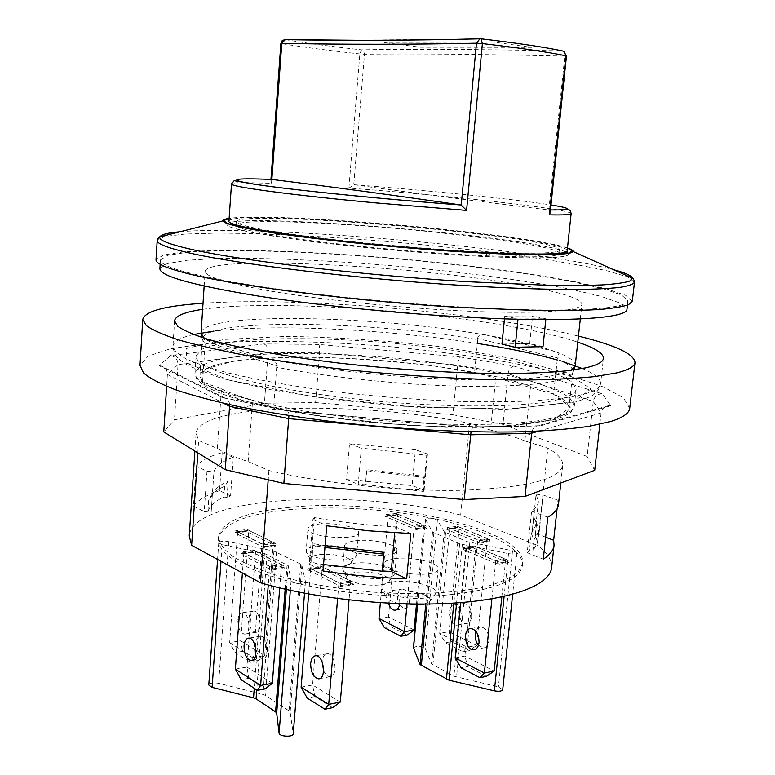 <?xml version="1.0" encoding="UTF-8"?>
<svg xmlns="http://www.w3.org/2000/svg" width="775" height="775" viewBox="0 0 775 775"><rect width="100%" height="100%" fill="white"/><g stroke="black" fill="none" stroke-linecap="round" stroke-linejoin="round"><path stroke-width="0.58" stroke-dasharray="3.88 2.91" d="M533.82 517.429L535.399 520.781L535.893 525.247L531.243 533.52L529.422 550.773L527.223 552.691L531.592 511.18C535.777 508.216 538.044 505.058 538.383 501.725L536.116 494.179L531.931 533.743L533.82 517.429L536.571 523.299L535.399 534.372L532.067 533.975M212.34 495.302L213.358 492.609C215.692 488.327 220.642 484.53 228.218 481.227L227.075 497.414L230.592 495.903L233.323 457.366C221.882 461.367 215.411 466.24 213.919 472.004L211.178 512.159L212.34 495.302L208.659 500.485L207.894 511.762L211.178 512.159M325.103 545.658L313.187 543.604L311.686 562.166L310.823 562.001L314.408 517.584C340.341 522.195 367.292 525.285 395.24 526.855L394.707 532.774M423.373 491.612L426.754 455.283L361.324 448.124L358.234 484.317L365.412 484.772L366.72 469.66L424.061 476.305L422.656 491.486L423.373 491.612L424.09 490.188L412.155 485.576L415.439 449.752L349.496 443.746L346.483 479.56L358.234 484.317M320.656 565.886L308.392 567.484L340.671 583.759L353.1 582.006L320.656 565.886L320.521 567.562L308.256 569.17L308.392 567.484M338.956 582.664L310.717 568.424L322.264 566.913L350.649 581.018L338.956 582.664L337.619 598.533M254.171 550.434L241.79 551.907L271.289 567.329L283.863 565.711L254.171 550.434L254.055 552.081L241.664 553.553L241.79 551.907M269.69 566.292L243.873 552.808L255.547 551.413L281.509 564.791L269.69 566.292L268.266 584.98M275.474 543.44L247.458 529.519L235.639 530.798L263.481 544.835L275.474 543.44L275.745 546.084L246.857 531.66L235.038 532.948L263.742 547.489L275.745 546.084M262.047 543.895L237.683 531.611L248.814 530.41L273.333 542.587L262.047 543.895L253.522 657.481L250.47 662.276L257.891 660.988L264.711 655.572L240.715 640.809L248.814 530.41M447.553 527.504L479.618 540.679L489.742 539.381L457.579 526.322L447.553 527.504L447.407 528.996L446.923 528.802L457.434 527.804L457.579 526.322M459.246 527.145L487.388 538.577L477.855 539.797L449.8 528.279L459.246 527.145L449.074 631.693L451.622 641.652L445.373 642.785L439.687 633.34L467.16 647.183L477.855 539.797M463.576 547.257L497.686 561.643L508.206 560.16L473.99 545.891L463.576 547.257L463.421 548.816L462.898 548.593L473.835 547.441L473.99 545.891M475.772 546.801L505.697 559.288L495.806 560.674L465.959 548.09L475.772 546.801L464.903 656.067L467.645 666.607L461.154 667.876M386.047 514.561L415.817 527.116L426.085 525.925L396.209 513.467L386.047 514.561L385.911 516.024L385.466 515.83L396.073 514.92L396.209 513.467M397.73 514.251L423.867 525.159L414.208 526.273L388.159 515.298L397.73 514.251L388.469 616.91L390.726 626.607L384.4 627.663M424.061 476.305L424.032 477.4L366.72 470.745L366.72 469.66M366.72 470.745L365.412 484.772M422.656 491.486L424.032 477.4M314.408 517.584L312.926 519.492L309.332 564.142L323.02 570.991M310.823 562.001L309.332 564.142M410.827 533.549L395.24 526.855M312.926 519.492L326.73 525.789M323.543 564.539L311.511 562.417L312.887 545.387L324.948 547.47M233.323 457.366L222.193 452.59C209.289 456.262 200.599 460.805 196.133 466.24L207.002 471.19L213.919 472.004M207.002 471.19L204.251 511.539L211.129 512.372M536.116 494.179L543.11 494.993L557.981 500.262L557.051 508.855M558.455 504.641L557.981 500.262M547.789 517.187L531.592 511.18M543.11 494.993L538.896 534.585L531.931 533.743M462.162 618.179C461.58 622.461 459.866 624.795 457.027 625.183C448.88 626.074 446.274 604.849 454.528 604.975C459.546 606.002 462.094 610.409 462.162 618.179M449.8 528.279L439.687 633.34L449.074 631.693L476.625 645.43L467.16 647.183L463.014 651.775L445.373 642.785M255.682 643.86C255.798 652.434 258.191 657.365 262.851 658.653C270.407 659.002 267.84 635.529 260.41 636.246C257.765 636.575 256.186 639.113 255.682 643.86M281.509 564.791L279.727 587.905M272.335 683.298L246.944 667.091L255.547 551.413M388.449 603.221C387.093 595.927 388.537 591.664 392.799 590.434C397.401 591.48 399.735 595.762 399.803 603.289L399.755 603.715M388.159 515.298L380.37 602.737M406.962 604.839L414.208 526.273M378.965 618.44L388.469 616.91L414.082 630.027M465.959 548.09L460.592 602.611M491.922 598.813L495.806 560.674M455.157 657.917L464.903 656.067L494.188 671.063M323.592 670.559C325.335 674.56 327.505 676.594 330.111 676.672C338.346 676.875 335.333 652.85 327.253 653.732C324.425 654.1 322.729 656.658 322.187 661.414L322.148 661.918M350.649 581.018L349.031 599.937M340.302 702.053L312.567 685.003L322.264 566.913M248.969 618.45C249.066 626.52 251.294 631.15 255.643 632.361C262.802 632.739 260.574 610.448 253.532 611.078C250.984 611.388 249.463 613.848 248.969 618.45M273.333 542.587L264.711 655.572L253.522 657.481L229.671 642.601L240.715 640.809L242.498 651.378L257.891 660.988M425.94 527.407L415.671 528.618L425.94 527.407L426.085 525.925M396.073 514.92L385.911 516.024M508.042 561.749L497.521 563.241L508.042 561.749L508.206 560.16M473.835 547.441L463.421 548.816M489.587 540.902L479.463 542.2L489.587 540.902L489.742 539.381M457.434 527.804L447.407 528.996M275.803 545.28L263.81 546.685L263.481 544.835M235.523 532.377L247.341 531.088L235.523 532.377L235.639 530.798M263.355 546.452L275.358 545.048M283.728 567.407L271.153 569.024L283.728 567.407L283.863 565.711M271.153 569.024L271.289 567.329M352.954 583.73L340.525 585.493L352.954 583.73L353.1 582.006M340.525 585.493L340.671 583.759M567.91 253.212L568.55 254.316C566.883 258.259 537.753 258.947 481.159 256.399C426.124 253.638 353.342 247.08 301.523 240.231L252.96 232.684C235.455 229.264 226.794 226.513 226.978 224.44C229.071 211.129 531.233 236.036 565.663 251.943M236.501 225.98C237.77 227.211 241.8 228.664 248.581 230.33L277.712 235.871C297.377 239.01 321.518 242.12 350.155 245.21C398.728 250.335 444.162 253.871 486.448 255.818L521.129 256.835C543.44 256.99 556.033 256.108 558.901 254.181M559.502 253.396L558.426 252.001C555.084 249.986 546.346 247.661 532.212 245.055L500.204 239.959L436.451 232.316C349.525 223.2 247.37 218.366 236.917 224.12L236.046 225.099M521.129 256.835L521.498 253.163C546.792 253.396 559.589 252.33 559.86 249.967C560.422 236.704 238.041 208.504 236.288 221.66C237.247 225.467 264.227 230.785 317.198 237.605C368.726 243.989 437.284 249.831 486.816 252.078L486.748 252.737M486.71 253.125L486.448 255.818M486.816 252.078L521.498 253.163M524.229 254.51L523.939 257.31M531.572 287.021C428.517 266.387 207.952 253.997 205.152 271.24C204.978 276.704 227.114 283.369 271.56 291.245C326.353 300.623 411.041 309.051 476.77 311.531C542.636 314.02 581.579 310.601 581.918 304.197C580.921 299.005 564.142 293.279 531.572 287.021M159.902 268.567L167.255 263.597L187.182 260.235L217.349 258.521C264.808 257.513 329.53 260.4 395.434 266.028C461.309 271.928 525.557 280.327 572.115 289.55L601.516 296.486L620.562 303.248L626.946 309.428M257.368 286.091C192.462 275.619 160.144 266.9 160.425 259.935L167.778 255.285L187.705 252.224L217.882 250.761C265.35 250.063 330.111 253.115 396.064 258.753C461.997 264.653 526.312 272.897 572.938 281.829L602.398 288.513L621.502 294.984L627.924 300.836C627.508 307.927 584.166 311.85 507.112 309.167C430.241 306.483 327.844 296.999 257.368 286.091M629.726 408.241L623.41 397.788L603.677 387.103C584.815 380.07 561.565 373.453 533.917 367.253C489.471 358.302 440.965 351.395 388.391 346.522C335.769 342.192 286.798 340.574 241.471 341.668C213.173 342.976 189.119 345.456 169.318 349.108L148.035 356.2L140.004 365.393M203.021 303.257C301.843 296.476 482.312 312.267 578.45 336.098M460.108 356.946L513.922 366.071L602.049 393.787L610.894 405.713L540.107 425.921L474.426 427.442L286.14 410.711L222.57 397.711L159.03 365.626L170.771 355.551L263.839 343.916L318.69 344.429L460.108 356.946C459.013 357.924 458.199 360.637 457.676 365.083L452.929 414.77L315.619 402.564L264.43 403.203L174.482 419.779L163.777 431.946M318.69 344.429C319.552 345.573 319.843 348.382 319.581 352.858L315.619 402.564M513.922 366.071C510.783 366.72 508.836 369.297 508.061 373.792L502.946 424.4L452.929 414.77M602.049 393.787C597.215 394.058 594.289 396.626 593.262 401.469L587.15 456.494L502.946 424.4M610.894 405.713L608.578 405.693C604.335 406.458 601.846 408.871 601.129 412.93L599.85 424.293M594.696 470.318L587.15 456.494M202.614 309.351C284.047 296.999 499.749 315.871 577.792 342.182M558.93 399.396C525.033 408.561 429.389 408.28 340.923 397.255C252.33 386.289 194.089 368.018 196.094 355.764L202.081 349.176C211.197 345.476 224.682 342.608 242.517 340.593C281.054 337.28 334.345 338.258 388.711 342.831C430.193 346.677 468.236 352.005 502.859 358.835C524.268 363.523 542.151 368.474 556.508 373.686L571.408 381.494L576.164 389.011C575.777 393.012 570.032 396.48 558.93 399.396M217.349 448.463L221.466 388.847L202.575 381.998L199.892 376.078C202.391 351.24 365.965 352.053 474.552 372.446L495.729 378.219L490.556 430.057L469.592 423.431C361.838 400.665 198.894 402.942 196.085 433.322L198.662 440.481L217.349 448.463C224.566 452.9 234.835 457.289 248.155 461.619L268.915 470.483C323.34 483.697 402.932 491.805 464.051 490.226C526.99 487.552 559.879 479.279 562.708 465.397C563.076 459.74 558.126 454.005 547.847 448.183L524.888 440.917L530.41 387.684C520.577 384.352 509.02 381.203 495.729 378.219M530.41 387.684L553.621 394.01C564.055 398.951 569.141 403.736 568.889 408.367C566.331 419.711 533.433 425.969 470.202 427.132C408.774 427.442 328.561 419.488 273.633 407.747L252.631 400.142L248.155 461.619M221.466 388.847C228.79 392.605 239.175 396.364 252.631 400.142M263.839 343.916C266.765 345.108 268.218 347.985 268.179 352.538L264.43 403.203M170.771 355.551C175.45 356.665 177.862 359.697 178.027 364.637L174.482 419.779M159.03 365.626L161.394 366.042C165.385 367.553 167.39 370.353 167.4 374.432L166.644 386.396M222.57 397.711L224.634 397.895C227.559 398.825 229.245 401.092 229.691 404.686M286.14 410.711L286.605 410.595C287.912 410.653 288.678 412.339 288.901 415.642M474.426 427.442L474.019 427.248C472.789 427.083 471.791 428.604 471.016 431.801M540.107 425.921L538.141 425.737C535.128 426.105 533.084 428.013 531.999 431.462M524.888 440.917C515.172 437.052 503.731 433.438 490.556 430.057M567.474 247.981C525.092 233.478 273.401 211.459 229.129 218.385M557.332 359.116L558.087 358.108L477.303 338.404L477.749 339.634C368.629 320.782 204.639 317.953 202.352 339.198L205.104 344.294L204.697 342.879L277.343 366.11L276.675 367.282C331.342 377.929 410.866 385.756 472.256 386.415C535.515 386.386 569.015 381.639 572.773 372.165L572.87 371.613C573.054 367.65 567.881 363.485 557.332 359.116L553.621 394.01M575.253 365.558C575.37 361.111 568.618 356.442 554.987 351.53C558 351.811 559.037 354.001 558.087 358.108M277.353 366.12C276.326 361.964 273.43 359.639 268.663 359.135L266.581 358.651C315.735 368.803 389.331 377.096 451.602 379.266C513.932 381.436 558.736 377.512 571.146 370.295M276.675 367.282L273.633 407.747M287.961 507.557C380.234 497.037 526.535 528.347 522.621 563.212L518.272 571.737C512.023 577.104 502.229 581.802 488.889 585.832C459.527 593.166 414.325 595.52 366.943 591.664C330.741 588.07 298.753 582.044 270.988 573.597C254.365 567.804 241.093 561.701 231.153 555.297C223.326 548.874 219.131 542.645 218.569 536.61C222.202 521.633 245.336 511.946 287.961 507.557M469.592 423.431L460.67 515.036L537.492 545.426L547.847 448.183M551.616 567.668C552.188 560.218 547.479 552.798 537.492 545.426M460.67 515.036C354.407 488.085 192.626 495.845 189.236 535.971M504.477 318.874L504.757 316.035L532.551 315.919L529.703 343.509L501.948 344.061M504.757 316.035L518.02 318.961L545.9 318.796L532.551 315.919M545.9 318.796L545.813 319.639M542.984 346.667L529.703 343.509M349.496 443.746L361.324 448.124M426.754 455.283L427.461 454.014L424.09 490.188M427.461 454.014L415.439 449.752M527.223 552.691L543.285 559.192M545.648 537.191L538.896 534.585M529.422 550.773L532.89 551.199L537.424 542.616L535.399 534.372M230.592 495.903L219.538 490.701L222.193 452.59M196.133 466.24L193.459 506.143C197.954 500.059 206.644 494.915 219.538 490.701M193.459 506.143L204.251 511.539M227.075 497.414L223.917 497.027C214.782 501.251 209.444 506.162 207.894 511.762M365.529 484.608L422.743 491.321M346.483 479.56L412.155 485.576M632.293 301.349L625.725 295.372L606.224 288.765L576.164 281.955C528.627 272.858 463.169 264.469 396.093 258.463C328.997 252.727 263.074 249.627 214.675 250.325L183.898 251.817L163.544 254.936L156.037 259.683M204.28 338.2L205.52 339.208C204.271 337.89 203.99 339.111 204.697 342.879M477.293 338.404C479.221 334.8 482.622 333.793 487.494 335.372C377.473 315.502 203.525 311.405 201.054 332.824M477.749 339.634L474.552 372.446M206.082 339.547C215.159 345.708 235.329 352.082 266.581 358.651L206.082 339.547M554.987 351.53C538.548 345.718 516.053 340.332 487.494 335.372L554.987 351.53M268.915 470.483L268.208 479.783M197.828 452.842L198.662 440.481M202.575 381.998L205.104 344.294M571.127 213.638C571.485 209.076 447.611 195.368 348.905 188.083L354.165 184.721C399.764 191.222 464.409 199.611 548.09 209.889L550.182 212.641M567.184 250.713C567.348 236.801 231.202 207.39 228.945 221.117M489.538 253.26L489.238 256.302M272.122 179.49L270.863 180.749L271.618 183.297L245.191 182.609M348.905 188.083L359.852 53.93L361.421 49.832L363.717 51.295L364.473 54.24L353.758 184.75M487.388 538.577L476.625 645.43L469.301 650.603L451.622 641.652M471.626 616.58C471.549 608.85 469.001 604.471 463.973 603.454C455.69 603.337 458.296 624.456 466.472 623.555C469.321 623.168 471.035 620.843 471.626 616.58M243.873 552.808L242.401 572.948M235.377 669.116L246.944 667.091L248.852 678.309L265.127 688.868M423.867 525.159L416.398 605.178M399.483 605.236L404.511 608.714C407.204 608.365 408.832 606.06 409.384 601.797C409.326 594.309 406.982 590.046 402.361 589.019C397.527 590.792 396.306 595.675 398.679 603.677M505.697 559.288L501.822 596.924M478.466 645.304L483.532 647.919C486.487 647.493 488.269 645.1 488.88 640.722C488.783 632.516 486.032 627.876 480.616 626.82L477.787 628.05L475.831 631.189M310.717 568.424L308.653 593.999M301.126 687.173L312.567 685.003L314.824 696.56L332.611 707.672M237.683 531.611L229.671 642.601L235.145 652.608L250.47 662.276M237.867 620.126C238.351 615.505 239.862 613.035 242.401 612.734C249.405 612.114 251.623 634.522 244.503 634.124C240.182 632.904 237.973 628.244 237.867 620.126M415.671 528.618L415.817 527.116M497.521 563.241L497.686 561.643M479.463 542.2L479.618 540.679M247.341 531.088L247.458 529.519M253.541 552.662L241.161 554.144L271.57 570.119L284.144 568.492L253.541 552.662L253.599 551.848L254.055 552.081M222.173 544.612L218.773 542.936C223.132 557.593 248.426 570.894 294.645 582.848L291.08 580.843L288.232 565.682L264.43 553.486L222.173 544.612L221.001 561.303M433.971 518.63L437.391 520.093L444.269 531.786L467.141 541.648L512.527 550.744L516.722 552.381C502.258 538.509 474.668 527.252 433.971 518.63C383.722 508.594 334.994 505.639 287.787 509.766C245.171 514.203 222.037 523.948 218.405 539.012L218.753 542.762C219.964 541.25 223.297 540.892 228.741 541.686L273.924 551.122L300.719 564.171L301.872 565.246L305.457 581.705C304.12 583.459 300.516 583.837 294.645 582.848C341.029 594.067 401.973 598.852 447.853 594.929C494.983 589.949 519.822 580.175 522.369 565.605C522.767 561.236 520.887 556.828 516.722 552.381L516.964 552.924C516.111 554.125 513.302 554.367 508.526 553.631L459.633 543.798L432.566 532.076L425.456 519.202C426.424 518.068 429.263 517.884 433.971 518.63M479.899 543.178L490.023 541.87L456.882 528.347L446.846 529.538L479.899 543.178L479.977 542.413M319 524.045C334.761 522.069 359.716 527.465 358.554 532.735C359.242 541.473 305.883 537.211 307.975 528.686C308.421 526.409 312.093 524.869 319 524.045M355.473 540.747C371.7 538.509 398.205 544.438 396.926 550.173C397.565 559.55 342.366 554.726 344.623 545.6C345.059 543.236 348.673 541.618 355.473 540.747M394.582 558.639C411.273 556.111 439.522 562.669 438.127 568.928C438.698 579.002 381.484 573.5 383.925 563.716C384.361 561.274 387.917 559.579 394.582 558.639M426.357 528.356L395.56 515.452L385.398 516.567L416.088 529.567L426.357 528.356L426.424 527.61M508.507 562.776L473.244 548.002L462.82 549.368L497.986 564.268L508.507 562.776L508.584 561.982M319.959 568.162L307.704 569.77L340.971 586.627L353.4 584.854L319.959 568.162L320.027 567.319L320.521 567.562M241.664 553.553L253.599 551.848M241.219 553.321L241.161 554.144M271.628 569.276L271.57 570.119M284.212 567.649L284.144 568.492M308.256 569.17L320.027 567.319M307.772 568.928L307.704 569.77M341.039 585.755L340.971 586.627M353.478 583.992L353.4 584.854M246.915 530.875L246.857 531.66M235.096 532.163L235.038 532.948M263.81 546.685L263.742 547.489M473.322 547.227L473.244 548.002M462.898 548.593L462.82 549.368M498.073 563.473L497.986 564.268M490.1 541.115L490.023 541.87M456.95 527.601L456.882 528.347M446.923 528.802L446.846 529.538M395.618 514.726L395.56 515.452M385.466 515.83L385.398 516.567M416.156 528.812L416.088 529.567M502.713 689.663L498.403 686.912L453.898 676.217L431.627 663.865L425.213 648.597C420.883 645.895 416.96 645.623 413.443 647.764M305.437 581.512L293.221 733.567L290.15 712.235L289.046 710.859L265.496 695.446L262.967 694.429L218.657 683.308C213.299 682.417 210.015 682.988 208.785 685.013M463.014 651.775L469.301 650.603M248.852 678.309L241.141 679.704M407.156 635.151L390.726 626.607M486.429 676.372L467.645 666.607M314.824 696.56L307.2 698.052M242.498 651.378L235.145 652.608M313.187 543.604L312.887 545.387M228.218 481.227L224.682 486.216C217.078 489.606 212.079 493.491 209.686 497.87L208.659 500.485M223.917 497.027L224.682 486.216M531.243 533.52L534.12 539.652L538.625 531.321L538.102 526.603L536.571 523.299M532.89 551.199L534.12 539.652M342.753 566.167C347.394 565.518 350.213 564.413 351.201 562.863C354.669 558.136 332.988 552.672 319.135 554.667C312.654 555.578 309.7 557.225 310.271 559.608C311.308 564.006 330.731 567.968 342.753 566.167M317.217 545.92C332.959 543.75 357.837 549.32 356.645 554.881L356.355 555.791C353.439 563.561 307.966 559.947 306.348 551.81L306.202 550.86C306.648 548.467 310.32 546.821 317.217 545.92M380.893 584.738C385.388 584.05 388.149 582.916 389.157 581.337C392.944 576.203 369.859 570.158 355.589 572.415C349.147 573.393 346.241 575.127 346.861 577.637C347.975 582.413 368.551 586.752 380.893 584.738M353.536 563.328C369.743 560.897 396.151 567.009 394.853 573.064L394.514 574.081C391.307 582.335 344.565 578.247 342.841 569.557L342.686 568.501C343.131 566.012 346.754 564.287 353.536 563.328M424.681 604.083L429.892 601.187C434.048 595.607 409.384 588.893 394.659 591.432C388.285 592.488 385.437 594.318 386.105 596.953C387.393 599.676 391.956 601.933 399.803 603.725M392.47 581.996C409.142 579.245 437.294 586.007 435.86 592.613L435.482 593.737C431.946 602.524 383.819 597.864 381.978 588.574L381.813 587.392C382.269 584.815 385.814 583.013 392.47 581.996M386.076 42.799L420.457 47.227L531.582 47.333L494.024 42.141L385.223 42.315C383.858 42.344 384.138 42.509 386.076 42.799M538.664 431.181L601.129 412.93L593.262 401.469L508.061 373.792L457.676 365.083L319.581 352.858L268.179 352.538L178.027 364.637L167.4 374.432L223.849 403.378M573.297 401.973L511.771 408.968L416.698 407.224L312.858 396.606L229.419 380.225L185.971 362.816L186.601 348.459L224.149 339.421L287.041 336.379C337.503 337.251 389.447 340.777 442.883 346.958L514.707 358.922L567.978 373.637L590.938 388.992L573.297 401.973M193.585 334.529C180.449 337.542 173.571 341.465 172.951 346.28C173.668 350.203 178.124 354.427 186.291 358.941C196.676 363.582 210.761 368.27 228.547 373.027C258.298 380.225 294.51 386.551 337.193 391.995C380.777 397.042 423.392 400.239 465.058 401.566C491.369 402.041 515.036 401.76 536.058 400.723C555.171 399.28 570.671 397.236 582.548 394.591C594.183 391.501 600.199 387.878 600.596 383.693C600.819 378.839 594.725 373.792 582.316 368.542M562.834 361.625L557.244 359.978M477.381 343.422C388.672 329.491 275.609 323.65 213.968 331.109M553.428 419.817L497.201 426.928L411.603 425.775L318.448 416.146L243.137 400.782L203.127 384.022L202.759 369.782L236.307 360.433L293.609 356.868C339.915 357.343 387.655 360.491 436.8 366.304L502.52 377.783L550.647 392.073L570.536 407.069L553.428 419.817M557.051 416.931C568.162 413.734 573.926 409.994 574.343 405.703L569.654 397.682C561.362 392.14 548.642 386.696 531.476 381.358C494.218 370.934 441.673 362.4 387.432 357.449C345.989 354.059 307.636 352.848 272.403 353.826C250.519 354.94 232.064 356.946 217.029 359.862L200.996 365.432L194.98 372.513C192.927 385.659 250.993 404.841 339.373 416.01C427.635 427.248 523.125 426.948 557.051 416.931M565.75 251.914C531.698 236.026 229.071 211.062 226.988 224.372C226.804 226.455 235.464 229.197 252.97 232.616C290.887 239.998 374.858 249.502 447.998 254.374C521.275 259.276 568.802 258.743 568.55 254.258L567.978 253.202M180.12 231.744C262.861 224.411 533.219 248.058 613.432 269.652M634.473 282.245L627.798 277.004L608.191 271.066C589.591 266.9 566.757 262.744 539.681 258.588C496.174 252.388 448.773 246.983 397.498 242.362C330.286 236.598 264.275 233.12 215.838 233.139L185.031 234.05L164.688 236.491L157.209 240.492M354.165 184.721C427.955 190.369 515.152 199.204 550.986 204.949M550.473 209.938L548.09 209.889M285.268 39.632C306.299 43.158 331.681 46.558 361.421 49.832C408.444 48.902 475.414 49.261 562.321 50.888C544.002 47.043 516.877 43.003 480.936 38.779L355.26 40.252M244.784 182.609C236.152 182.629 231.725 183.065 231.502 183.917M548.816 210.073L564.81 56.1C478.233 54.182 411.457 53.562 364.473 54.24L359.852 53.93C329.433 50.617 303.422 47.188 281.829 43.652L271.618 183.297M285.142 39.632L282.914 40.813L281.829 43.652L280.889 43.41M566.477 55.994L564.81 56.1C564.927 53.213 564.093 51.479 562.321 50.888M432.566 532.076L425.766 604.074M433.864 532.967L427.141 604.064M467.141 541.648L453.898 676.217M445.586 532.687L432.896 665.008M469.824 542.413L456.523 677.156M267.017 554.328L256.757 689.924M264.43 553.486L254.268 688.297M300.719 564.171L289.046 710.859M276.51 551.945L265.496 695.446M301.872 565.246L290.15 712.235M425.523 519.473L417.522 605.12M512.527 550.744L498.403 686.912M437.391 520.093L425.213 648.597M508.526 553.631L504.108 596.421M228.741 541.686L218.657 683.308M291.08 580.843L290.334 590.347M459.633 543.798L453.84 603.086M462.326 544.573L456.611 602.902M444.269 531.786L431.627 663.865M288.232 565.682L286.372 589.465M287.108 564.617L285.181 589.194M273.924 551.122L262.967 694.429M535.893 525.247L538.383 501.725M236.065 224.857L236.288 221.66M559.86 249.967L559.531 253.154M627.43 305.147L627.924 300.836M160.163 264.265L160.425 259.935M174.559 320.86L172.951 346.28C174.772 356.791 176.254 356.936 184.896 363.552L189.768 366.372L221.301 378.219L270.514 389.699L331.206 399.251L398.292 406.081L505.29 409.355L575.273 402.07C587.799 397.972 594.115 395.26 594.212 393.923C597.079 392.305 599.211 388.895 600.596 383.693L603.425 358.379M196.094 355.764L194.98 372.513C196.337 378.529 194.98 378.558 205.055 385.998C212.689 390.368 223.743 394.863 238.206 399.483L295.885 412.552L369.394 422.482L445.673 427.316L510.725 426.25L554.299 419.856C565.605 415.797 571.32 412.988 571.446 411.418L574.343 405.703L576.164 389.011M224.634 397.895L161.394 366.042M286.605 410.595L223.617 397.711M474.087 427.267L286.527 410.595M539.1 425.746L474.019 427.248M608.578 405.693L538.141 425.737M568.55 254.316L568.792 253.299M226.978 224.44L226.91 223.384M567.465 248.097C561.952 246.227 548.332 242.885 517.603 238.312C481.372 233.168 436.015 228.189 390.261 224.227L306.464 218.56L273.943 217.368C251.236 216.787 233.227 217.63 229.129 218.492M572.773 372.165L573.636 369.966M574.798 367.001L575.166 366.071M568.889 408.367L572.87 371.613M202.362 339.76L201.888 337.435M201.258 334.325L201.054 333.337M268.663 359.135L205.52 339.208M580.31 318.98L581.918 304.197M204.164 286.072L205.152 271.24M560.79 483.028L562.708 465.397M199.892 376.078L202.352 339.198M194.903 451.05L196.085 433.322M550.463 209.977L548.361 209.938M270.863 180.749L270.959 179.442M522.621 563.212L522.369 565.605M218.569 536.61L218.405 539.012M425.456 519.202L417.434 605.13M516.964 552.924L512.653 594.318M218.753 542.762L217.581 559.443M305.457 581.705L304.527 593.233M457.027 625.183L466.472 623.555M454.528 604.975L463.973 603.454M260.41 636.246L248.746 638.125M262.851 658.653L252.011 660.523M395.763 610.099L404.511 608.714M392.799 590.434L402.361 589.019M474.736 649.566L483.532 647.919M470.812 628.535L480.616 626.82M327.253 653.732L315.716 655.757M330.111 676.672L319.513 678.658M253.532 611.078L242.401 612.734M255.643 632.361L244.503 634.124M213.358 492.609L209.686 497.87M535.399 520.781L538.102 526.603M537.424 542.616L538.625 531.321M351.201 562.863L356.355 555.791M310.271 559.608L306.348 551.81M307.975 528.686L306.202 550.86M358.554 532.735L356.645 554.881M389.157 581.337L394.514 574.081M346.861 577.637L342.841 569.557M344.623 545.6L342.686 568.501M396.926 550.173L394.853 573.064M429.892 601.187L435.482 593.737M386.105 596.953L381.978 588.574M383.925 563.716L381.813 587.392M438.127 568.928L435.86 592.613"/><path stroke-width="1.16" d="M394.707 532.774L391.23 571.485L382.308 570.962L383.964 552.313L325.103 545.658M406.672 578.751C378.491 577.85 350.61 575.253 323.02 570.991L326.73 525.789L368.571 530.807L410.827 533.549L406.672 578.751L391.23 571.485M324.948 547.47L383.693 554.106L382.308 570.962M382.172 571.223L323.543 564.539M557.051 508.855L553.65 540.282L554.057 545.145C553.544 550.134 549.95 554.822 543.285 559.192L547.789 517.187C554.435 513.302 557.99 509.127 558.455 504.641L560.79 483.028M279.727 587.905L272.335 683.298L260.623 685.468L268.266 584.98M399.755 603.715C399.125 607.745 397.517 609.915 394.94 610.235C392.043 610.041 389.883 607.707 388.449 603.221M380.37 602.737L378.965 618.44L404.492 631.664L406.962 604.839M479.057 642.533C478.446 646.922 476.673 649.334 473.728 649.76C465.097 650.777 462.065 628.486 470.812 628.535C476.208 629.61 478.96 634.279 479.057 642.533M460.592 602.611L455.157 657.917L484.356 673.039L491.922 598.813M322.148 661.918L323.592 670.559M349.031 599.937L340.302 702.053L328.716 704.388L337.619 598.533M565.663 251.943L567.91 253.212M236.065 224.857L236.501 225.98M558.901 254.181L559.531 253.154M524.278 254.016L524.229 254.51M627.43 305.147L626.946 309.428C626.481 316.956 583.129 321.363 506.133 318.922C429.321 316.51 327.05 306.987 256.67 295.808C191.851 285.045 159.592 275.968 159.902 268.567L160.163 264.265M142.755 319.426L140.004 365.393L143.501 372.911C149.72 378.297 160.338 383.896 175.344 389.718C192.878 395.57 214.394 401.285 239.892 406.865C267.365 412.232 297.309 417.057 329.724 421.309C395.763 429.234 465.862 433.002 521.323 431.811C547.702 430.832 570.226 429.011 588.893 426.357L610.816 421.455C622.945 417.599 629.252 413.191 629.726 408.241L634.996 362.497C634.628 366.536 628.389 370.033 616.299 372.998L594.406 376.64C575.718 378.51 553.147 379.634 526.671 380.002C471.006 380.06 400.52 375.836 334.044 368.27C301.427 364.25 271.269 359.813 243.592 354.969C217.911 349.99 196.22 344.962 178.531 339.886C163.389 334.877 152.665 330.131 146.359 325.626L142.755 319.426C144.838 311.579 163.108 306.319 197.567 303.655L203.021 303.257M578.45 336.098C615.234 345.127 634.086 353.923 634.996 362.497M599.85 424.293L594.696 470.318L525.062 496.426L531.669 433.215L538.664 431.181M471.016 431.801L464.215 499.565L525.062 496.426M577.792 342.182C594.919 347.859 603.463 353.255 603.425 358.379C603.086 362.099 597.099 365.267 585.474 367.892L565.721 370.934C549.058 372.475 529.141 373.347 505.959 373.579C457.347 373.463 396.635 369.694 339.566 363.146C283.069 356.335 235.048 347.374 205.695 338.636C192.549 334.306 183.22 330.179 177.708 326.265L174.559 320.86C175.412 315.803 184.76 311.976 202.614 309.351M166.644 386.396L163.777 431.946L225.263 469.679L283.863 483.474L464.215 499.565M229.691 404.686L225.263 469.679M288.901 415.642L283.863 483.474M531.999 431.462L531.669 433.215L470.541 434.814L288.852 418.655L229.7 406.381L223.849 403.378M229.129 218.385C224.973 218.986 222.958 219.819 223.074 220.865L223.103 220.972C223.704 222.997 232.49 225.632 249.482 228.887C287.796 236.22 372.494 245.791 447.097 250.887C521.846 256.012 571.495 255.827 572.967 251.584L573.016 251.478C573.316 250.47 571.466 249.298 567.474 247.981M571.146 370.295L575.166 366.071L580.31 318.98M268.208 479.783L260.468 582.781C313.991 598.591 392.489 606.961 453.036 603.144C513.709 599.317 550.047 584.544 551.616 567.668L554.057 545.145M260.468 582.781L191.638 545.329L197.828 452.842M194.903 451.05L189.236 535.971L191.638 545.329M517.991 319.261L515.143 347.268L542.984 346.667L545.813 319.639M515.143 347.268L501.948 344.061L504.477 318.874M553.65 540.282L545.648 537.191M634.473 282.245C633.262 284.299 628.341 286.023 619.7 287.409C608.84 288.571 594.212 289.269 575.825 289.521C545.154 289.53 507.47 288.184 462.762 285.481C357.149 278.835 237.789 264.227 188.557 252.776C167.293 247.835 156.841 243.737 157.209 240.492L156.037 259.683C155.639 263.452 166.034 268.053 187.221 273.478C236.268 286.043 355.27 301.291 460.67 307.51L541.289 310.649C564.055 310.804 583.323 310.426 599.094 309.525C612.686 308.343 622.47 306.755 628.428 304.759L632.293 301.349L634.473 282.245C634.996 281.819 632.768 277.528 632.429 278.196L629.717 281.102C624.495 282.759 615.408 284.028 602.446 284.9C587.256 285.51 568.472 285.626 546.104 285.239L466.133 281.635C360.956 275.096 240.463 260.565 191.028 249.288C168.727 244.193 158.362 240.056 159.921 236.859C161.19 234.505 167.923 232.8 180.12 231.744M204.164 286.072L201.054 333.337L204.28 338.2M466.569 210.403L482.379 43.574L480.926 38.779L479.89 38.808L476.46 43.197L461.222 205.133L466.569 210.403L376.892 203.002C290.896 195.058 229.042 186.591 231.502 183.917L228.945 221.117C226.368 225.69 287.806 236.152 373.385 244.328C476.635 254.442 571.088 256.835 567.184 250.713L571.127 213.638C570.613 210.926 569.78 209.667 568.627 209.86L550.463 209.977M461.222 205.133L460.67 204.949C396.383 195.571 333.618 187.085 272.393 179.5L272.122 179.49M562.321 50.888L563.57 51.179L565.915 55.79L549.378 214.859C563.812 215.121 571.059 214.714 571.127 213.638M271.851 179.48L281.809 43.342C344.749 44.601 409.636 44.553 476.46 43.197L482.379 43.574C519.327 47.876 547.169 51.944 565.915 55.79L566.477 55.994L550.182 212.641L549.378 214.859M242.401 572.948L235.377 669.116L260.623 685.468L257.358 690.322L265.127 688.868L272.335 683.298M244.057 645.769C244.551 641.002 246.121 638.455 248.746 638.125C256.128 637.428 258.685 661.027 251.177 660.668C246.547 659.36 244.173 654.4 244.057 645.769M416.398 605.178L414.082 630.027L404.492 631.664L400.791 636.256L384.4 627.663L378.965 618.44M398.679 603.677L399.483 605.236M501.822 596.924L494.188 671.063L484.356 673.039L479.899 677.699L461.154 667.876L455.157 657.917M475.831 631.189C474.436 636.304 475.317 641.002 478.466 645.304M308.653 593.999L301.126 687.173L328.716 704.388L324.919 709.232L332.611 707.672L340.302 702.053M310.678 663.477C311.221 658.692 312.897 656.125 315.716 655.757C323.747 654.885 326.759 679.055 318.564 678.832C313.439 677.544 310.804 672.419 310.678 663.477M417.434 605.13L413.443 647.764L420.06 664.582L449.045 680.227L494.353 690.845C499.042 691.668 501.822 691.271 502.713 689.663L512.653 594.318M217.581 559.443L208.785 685.013L212.118 687.367L253.541 697.839L256.079 698.866L275.609 711.837L276.685 713.223L279.097 733.121C279.155 736.676 293.328 737.393 293.231 733.838L293.221 733.567M257.358 690.322L241.141 679.704L235.377 669.116M400.791 636.256L407.156 635.151L414.082 630.027M479.899 677.699L486.429 676.372L494.188 671.063M324.919 709.232L307.2 698.052L301.126 687.173M383.693 554.106L383.964 552.313M399.803 603.725L421.842 604.665L424.681 604.083M582.316 368.542L562.834 361.625M557.244 359.978C535.196 353.797 508.574 348.275 477.381 343.422M213.968 331.109L193.585 334.529M567.978 253.202L565.75 251.914M613.432 269.652C625.251 272.81 631.586 275.658 632.429 278.196L573.016 251.478M550.986 204.949C572.706 208.446 572.531 210.102 550.473 209.938M355.26 40.252L285.142 39.632M270.959 179.442L280.889 43.41L281.809 43.342L285.268 39.632M460.67 204.949C388.285 199.601 300.632 190.853 261.824 185.264C222.522 179.635 232.045 177.708 272.393 179.5M425.766 604.074L420.06 664.582M427.141 604.064L421.309 665.735M256.757 689.924L256.079 698.866M254.268 688.297L253.541 697.839M417.522 605.12L413.501 648.123M221.001 561.303L212.118 687.367M504.108 596.421L494.353 690.845M290.334 590.347L279.097 733.121M453.84 603.086L446.41 679.288M456.611 602.902L449.045 680.227M286.372 589.465L276.685 713.223M285.181 589.194L275.609 711.837M568.792 253.299L571.863 250.635L567.465 248.097M229.129 218.492L224.353 220.236L226.91 223.384M223.103 220.972L224.101 221.64C226.503 223.578 235.154 225.98 250.083 228.838L281.596 233.963C308.072 237.586 338.103 241.102 371.671 244.503L467.906 252.088C496.698 253.657 520.916 254.52 540.553 254.675C560.587 254.258 571.03 253.386 571.892 252.049L572.967 251.584M573.636 369.966L574.798 367.001M223.074 220.865L159.921 236.859C159.708 236.142 156.763 239.979 157.209 240.492M201.888 337.435L201.258 334.325M280.889 43.41L282.071 40.794L284.648 39.622C347.752 40.717 412.833 40.445 479.89 38.808L481.227 38.818C517.361 43.061 544.767 47.159 563.444 51.131M566.477 55.994L563.609 51.189M231.502 183.917L234.186 180.691L253.444 184.062C287.971 189.546 382.424 199.194 460.776 204.968M304.527 593.233L293.231 733.838M252.011 660.523L251.177 660.668M394.94 610.235L395.763 610.099M473.728 649.76L474.736 649.566M319.513 678.658L318.564 678.832"/></g></svg>
